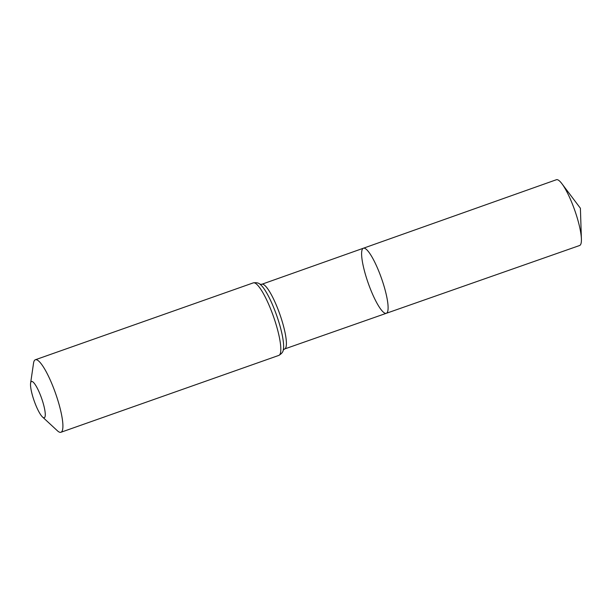 <?xml version="1.0" encoding="UTF-8"?>
<svg xmlns="http://www.w3.org/2000/svg" width="612" height="612" viewBox="0 0 612 612"><rect width="100%" height="100%" fill="white"/><g stroke="black" fill="none" stroke-linecap="round" stroke-linejoin="round"><path stroke-width="0.92" d="M386.333 313.29A34.502 7.053 -109.4 0 0 381.513 278.414A34.502 7.053 -109.4 0 0 363.383 248.227A34.502 7.053 -109.4 0 0 367.039 279.692A34.502 7.053 -109.4 0 0 386.333 313.29A34.502 7.053 -109.4 0 0 381.513 278.414A34.502 7.053 -109.4 0 0 363.383 248.227L556.4 179.729A34.876 7.13 -109.4 0 1 561.908 183.707A34.876 7.13 -109.4 0 1 575.907 213.703A34.876 7.13 -109.4 0 1 581.4 238.963A34.876 7.13 -109.4 0 1 579.602 245.511L284.634 348.962A34.303 7.015 70.6 0 0 279.845 314.277A34.303 7.015 70.6 0 0 261.814 284.266L363.383 248.227M33.545 399.032A19.224 3.932 70.6 0 1 30.6 383.196A19.224 3.932 70.6 0 1 41.608 398.32A19.224 3.932 70.6 0 1 42.526 417.002A19.224 3.932 70.6 0 1 33.545 399.032M30.6 383.196L33.545 363.161A38.449 7.864 70.6 0 1 35.358 359.757A38.449 7.864 70.6 0 1 55.562 393.394A38.449 7.864 70.6 0 1 60.94 432.271A38.449 7.864 70.6 0 1 57.39 430.756L42.526 417.002M253.269 282.882A38.449 7.864 70.6 0 1 273.472 316.526A38.449 7.864 70.6 0 1 278.843 355.396C281.681 353.721 283.172 351.823 283.325 349.689A36.376 7.436 70.6 0 0 276.655 315.402A36.376 7.436 70.6 0 0 260.329 284.519C258.884 282.951 256.527 282.407 253.269 282.882L35.358 359.757M60.94 432.271L278.843 355.396M260.001 284.289L261.814 284.266M283.211 350.079L284.634 348.962M581.4 238.963L580.398 208.248L561.908 183.707"/></g></svg>
